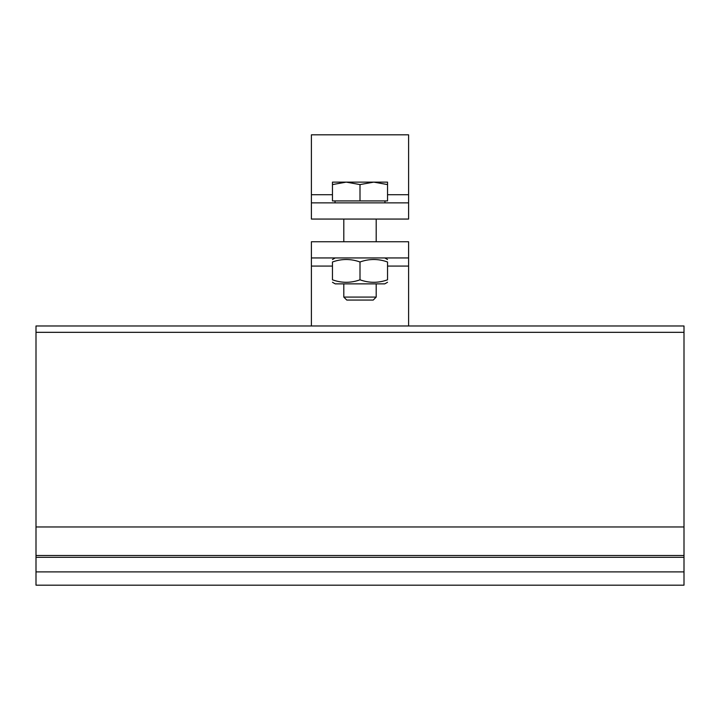 <?xml version="1.0" encoding="UTF-8"?>
<svg xmlns="http://www.w3.org/2000/svg" width="720" height="720" viewBox="0 0 720 720"><rect width="100%" height="100%" fill="white"/><g stroke="black" fill="none" stroke-linecap="round" stroke-linejoin="round"><path stroke-width="1.08" d="M36 332.325L36 585.18L684 585.18L684 325.98L36 325.98L36 332.325L684 332.325M387.54 282.267L384.786 283.86L335.214 283.86L332.46 282.267M387.54 279.81C387.54 283.122 387.54 283.122 387.54 279.81C387.54 283.122 387.54 283.122 387.54 279.81L387.54 261.99C378.36 258.678 369.18 258.678 360 261.99C350.82 258.678 341.64 258.678 332.46 261.99C332.46 258.678 332.46 258.678 332.46 261.99C332.46 258.678 332.46 258.678 332.46 261.99L332.46 279.81C341.64 283.122 350.82 283.122 360 279.81C369.18 283.122 378.36 283.122 387.54 279.81M332.46 279.81C332.46 283.122 332.46 283.122 332.46 279.81C332.46 283.122 332.46 283.122 332.46 279.81M387.54 261.99C387.54 258.678 387.54 258.678 387.54 261.99C387.54 258.678 387.54 258.678 387.54 261.99M360 279.81L360 261.99M408.6 241.74L408.6 257.94L311.4 257.94L311.4 241.74L408.6 241.74M408.6 325.98L408.6 257.94M311.4 257.94L311.4 325.98M376.2 297.081L343.8 297.081L346.779 300.06L373.221 300.06L376.2 297.081L376.2 283.86M387.54 184.581L373.77 182.124L387.54 182.124L387.54 200.916L332.46 200.916L332.46 182.124L373.77 182.124L360 184.581L346.23 182.124L332.46 184.581M360 200.916L360 184.581M408.6 202.86L408.6 219.06L311.4 219.06L311.4 202.86L408.6 202.86L408.6 134.82L311.4 134.82L311.4 202.86M36 571.887L684 571.887M36 557.316L684 557.316M36 555.498L684 555.498M36 526.959L684 526.959M311.4 266.067L332.46 266.067M387.54 266.067L408.6 266.067M408.6 194.733L387.54 194.733M332.46 194.733L311.4 194.733M335.214 257.94L332.46 259.533M384.786 257.94L387.54 259.533M343.8 219.06L343.8 241.74L343.8 219.06M376.2 219.06L376.2 241.74M343.8 283.86L343.8 297.081M335.052 200.916L335.052 202.86M384.948 200.916L384.948 202.86"/></g></svg>
